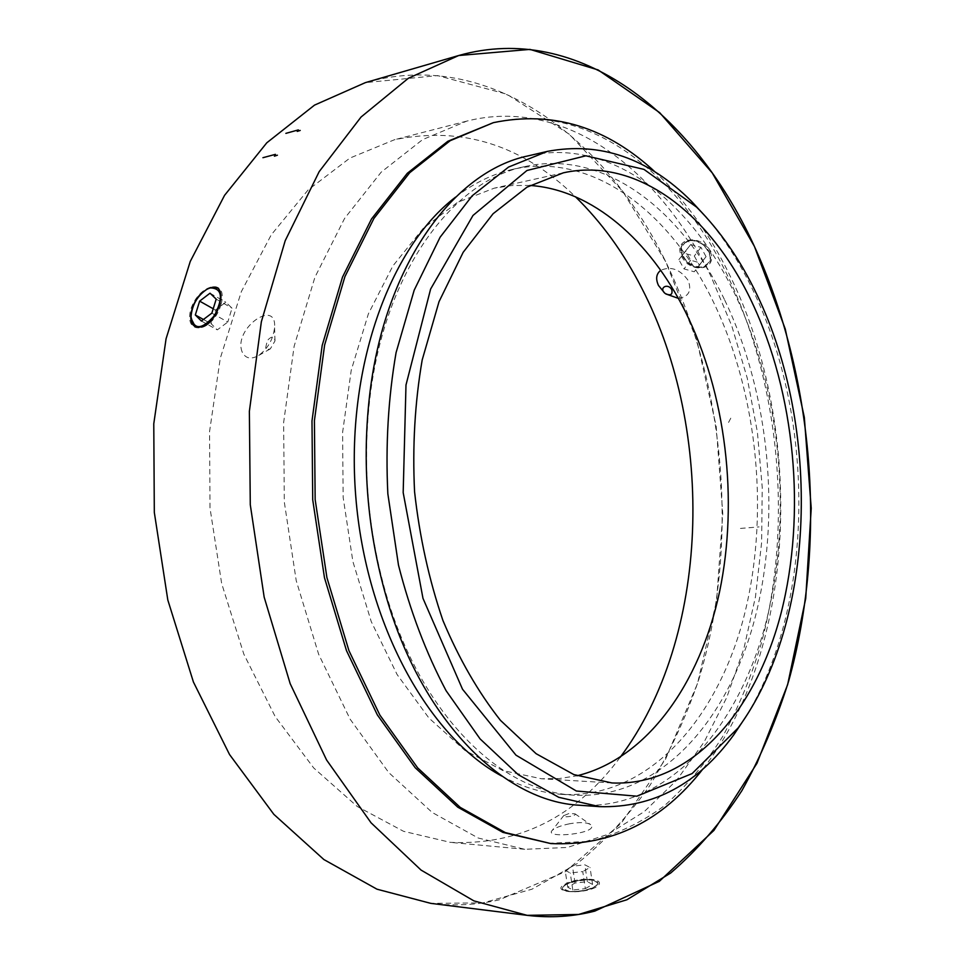 <?xml version="1.0" encoding="UTF-8"?>
<svg xmlns="http://www.w3.org/2000/svg" width="965" height="965" viewBox="0 0 965 965"><rect width="100%" height="100%" fill="white"/><g stroke="black" fill="none" stroke-linecap="round" stroke-linejoin="round"><path stroke-width="0.72" stroke-dasharray="4.83 3.62" d="M199.622 327.461L195.316 326.604M191.094 318.486L191.046 317.292C192.119 304.904 197.704 295.399 207.789 288.776L207.921 288.704M216.944 288.04C228.138 292.745 215.895 324.119 201.613 327.099M211.866 313.118L227.788 322.045L232.034 308.161L225.822 302.226L215.46 310.042L211.214 323.794L217.33 329.861L227.788 322.045M201.383 321.031L217.33 329.861M203.446 319.475L211.214 323.794M213.217 308.776L215.46 310.042M210.02 293.203L225.822 302.226M216.196 299.138L232.034 308.161M204.061 291.128L206.257 289.609M664.511 259.271C603.644 135.172 486.963 48.009 365.397 82.616L437.591 75.596L506.77 94.172L569.326 134.256L622.823 191.48L665.705 261.672L697.007 341.007L716.151 426.023L722.773 513.537L716.621 600.399L697.574 683.389L665.657 758.973L621.231 823.229L565.213 871.733L499.375 899.79C477.253 904.989 454.382 906.183 430.776 903.361L482.922 902.89L532.029 889.175L576.829 863.844C604.307 841.866 628.734 815.618 650.121 785.1C669.662 752.676 685.838 717.61 698.672 679.927C739.455 545.647 726.44 385.095 664.511 259.271M682.653 256.111C687.068 263.747 693.28 267.582 701.302 267.631L703.159 267.317L708.925 263.421C711.084 260.007 711.133 256.039 709.082 251.527C704.534 243.868 698.141 240.14 689.915 240.321L682.641 244.254C680.494 247.583 680.494 251.539 682.653 256.111M590.278 879.441C575.007 880.02 565.611 882.975 562.088 888.307L569.712 891.527C585.188 891.648 594.669 888.849 598.155 883.144L592.245 879.646L590.278 879.441C574.959 879.682 565.55 882.553 562.052 888.077L563.041 889.73L567.734 891.31M597.709 883.88L596.877 885.243C589.905 890.176 580.303 892.287 568.071 891.564L563.488 890.032C554.26 883.192 600.302 874.941 597.709 883.88M569.712 891.527C581.895 891.672 591.05 889.441 597.202 884.833L598.119 882.903L592.245 879.646M585.333 888.644L592.582 884.447L587.371 881.672L575.007 883.047L567.71 887.197L572.824 890.02L585.333 888.644L582.751 871.588L570.243 872.987L565.14 870.273L572.462 866.196L584.838 864.809L590.037 867.487L582.751 871.588M592.582 884.447L590.037 867.487M587.371 881.672L584.838 864.809M575.007 883.047L572.462 866.196M567.71 887.197L565.14 870.273M572.824 890.02L570.243 872.987M701.326 267.124C689.589 266.063 682.955 260.043 681.399 249.079C684.39 239.513 691.628 238.029 703.111 244.652C713.014 255.689 712.423 263.18 701.326 267.124M688.057 240.647L682.593 244.314C675.886 252.709 689.287 269.332 701.302 267.631M703.159 267.317L708.865 263.481C715.427 255.098 701.893 238.464 689.915 240.321M706.054 256.654L700.964 247.342L690.687 244.543L685.572 251.021L690.663 260.26L700.867 263.083L706.054 256.654L694.257 271.768L684.004 268.909L678.865 259.657L683.98 253.18L694.293 256.014L699.432 265.351M700.964 247.342L694.293 256.014M690.687 244.543L683.98 253.18M685.572 251.021L678.865 259.657M690.663 260.26L684.004 268.909M700.867 263.083L694.257 271.768M620.097 757.404C575.707 817.041 519.17 845.364 450.45 842.373L403.551 831.311L357.267 806.499L313.721 767.971L275.182 716.597L243.856 654.198L221.66 583.499L209.996 507.976L209.562 431.56L220.285 358.232L241.334 291.659L271.249 234.833L308.149 189.9L349.921 158.067L394.48 139.732C461.849 125.896 522.174 144.907 575.442 196.764M548.397 843.35L589.832 841.323C616.454 834.52 641.303 822.663 664.366 805.763C686.187 786.403 705.584 763.387 722.568 736.717C738.056 708.382 750.83 677.756 760.89 644.825C792.856 527.469 780.504 386.639 728.418 277.462C678.19 171.842 585.936 99.467 491.04 123.243M703.087 768.767C797.078 649.107 805.124 429.389 730.674 277.1C710.59 235.412 685.56 200.515 655.585 172.409M501.716 776.041C521.92 786.97 542.113 793.085 562.306 794.388C646.574 798.731 715.355 722.097 742.869 620.652C770.167 518.482 758.779 395.312 712.99 301.092C669.433 211.166 591.581 151.336 512.524 169.394C492.789 173.881 473.815 183.109 455.589 197.101M724.365 299.367C680.904 208.959 603.258 148.67 524.369 166.692C452.657 181.191 385.518 270.393 370.21 395.602C362.104 462.657 367.363 528.639 385.976 593.572C420.909 714.775 501.342 792.217 574.428 795.184C658.516 799.502 727.007 722.435 754.353 620.495C781.493 517.831 770.046 394.106 724.365 299.367M579.748 805.256C666.658 810.045 737.163 730.228 765.281 625.067C793.182 519.122 781.529 391.561 734.679 293.589C689.999 199.852 609.759 136.897 528.024 155.908M746.331 715.994C814.689 603.668 815.606 419.896 753.207 290.742C740.071 263.252 724.546 238.898 706.633 217.668M530.026 185.449L512.186 185.509L494.333 188.139L457.579 202.336L423.177 228.403L392.876 265.942L368.377 313.854L351.236 370.222L342.599 432.441L343.142 497.361L352.888 561.558L371.26 621.629L397.122 674.571L428.882 717.996L464.744 750.263L502.837 770.553L541.377 778.755L559.423 778.526L577.046 775.764M711.229 276.907C659.722 169.707 564.658 96.211 466.758 121.12L422.61 139.611L381.175 172.168L344.577 218.44L314.928 277.22L294.12 346.29L283.638 422.513L284.313 502.053L296.231 580.701L318.655 654.294L350.138 719.202L388.714 772.543L432.175 812.446L478.242 838.03L524.767 849.297L567.432 847.451L607.588 834.484L644.234 811.649L676.634 780.299L704.245 741.808L726.717 697.55L743.834 648.794L755.486 596.768L761.614 542.607L762.241 487.385L757.404 432.163L747.212 377.978L731.76 325.856L711.229 276.907M678.299 298.33C688.527 297.039 691.869 291.128 688.322 280.634C680.132 269.295 670.916 265.87 660.711 270.345M664.704 293.083L665.838 293.951M242.119 351.875C232.915 328.546 276.931 297.811 274.567 327.605C273.155 339.403 267.824 348.703 258.584 355.506C250.9 359.764 245.412 358.558 242.119 351.875M569.483 823.784C560.906 825.594 555.177 827.765 552.306 830.322C542.921 839.273 600.519 833.422 590.652 824.665C586.841 822.264 579.784 821.975 569.483 823.784M568.843 813.567L563.681 815.702C562.619 818.26 577.613 815.751 575.007 813.809L568.843 813.567M265.665 347.774L267.305 340.561C271.599 335.892 274.169 336.013 275.001 340.898L270.321 348.872L267.45 349.523L265.665 347.774M221.106 304.12C228.464 277.184 198.681 283.421 190.612 309.958C183.796 337.111 213.663 331.948 221.106 304.12M595.526 887.426C579.603 895.122 549.785 891.744 565.152 884.145C580.592 875.738 610.182 878.753 595.526 887.426M710.131 251.286C718.479 270.079 690.614 274.615 681.579 256.244C672.533 238.174 700.506 232.999 710.131 251.286M649.433 811.649L649.083 812.554M740.469 528.422L759.093 526.914M728.551 422.453L731.144 417.483M524.369 166.692L512.524 169.394M574.428 795.184L562.306 794.388M385.976 593.572L386.386 597.299M370.21 395.602L370.029 391.85M563.331 172.832L494.333 188.139M611.931 782.953L541.377 778.755M466.758 121.12L394.48 139.732M524.767 849.297L450.45 842.373M563.874 815.413L552.402 830.19M575.007 813.809L590.677 824.677M275.001 340.898L274.579 327.847M270.321 348.872L258.162 355.759"/><path stroke-width="1.45" d="M210.056 287.884L207.391 288.969C197.511 295.447 192.059 304.747 190.998 316.858C194.049 330.283 201.854 329.873 214.423 315.615C223.627 297.377 222.167 288.137 210.056 287.884M195.316 326.604L191.094 318.486M207.921 288.704L212.505 287.268L216.944 288.04M212.505 287.268C228.958 284.096 218.44 323.118 201.613 327.099L194.978 326.411C186.281 321.791 192.023 299.681 204.061 291.128M216.196 299.138L211.866 313.118L201.383 321.031L195.316 314.976L199.634 301.128L210.02 293.203L216.196 299.138M195.316 314.976L203.446 319.475M199.634 301.128L213.217 308.776M206.257 289.609L210.527 287.666M365.397 82.616L314.53 105.113L266.786 142.808L224.555 195.352L190.25 261.455L166.077 338.739L153.773 423.792L154.316 512.403L167.814 600.001L193.422 682.026L229.525 754.509L273.855 814.351L323.878 859.55L376.989 889.199L430.776 903.361L376.989 889.199L323.878 859.55L273.855 814.351L229.525 754.509L193.422 682.026L167.814 600.001L154.316 512.403L153.773 423.792L166.077 338.739L190.25 261.455L224.555 195.352L266.786 142.808L314.53 105.113L365.397 82.616L458.689 55.524C578.904 21.471 693.34 114.425 753.219 243.856C814.134 375.204 827.596 541.449 788.682 681.037C776.403 720.228 760.83 756.741 741.94 790.564C721.229 822.433 697.478 849.924 670.687 873.011L626.864 899.778L578.626 914.458L527.18 915.351L473.887 900.876L421.054 870.08L371.067 822.819L326.58 759.986L290.175 683.666L264.169 597.166L250.285 504.767L249.368 411.319L261.346 321.803L285.206 240.683L319.198 171.601L361.067 117.018L408.364 78.249L458.689 55.524L408.364 78.249L361.067 117.018L319.198 171.601L285.206 240.683L261.346 321.803L249.368 411.319L250.285 504.767L264.169 597.166L290.175 683.666L326.58 759.986L371.067 822.819L421.054 870.08L473.887 900.876L527.18 915.351C550.52 918.125 573.053 916.702 594.802 911.105L659.336 881.322L713.931 830.407L756.958 763.315L787.645 684.631L805.727 598.421L811.227 508.253L804.327 417.411L785.269 329.041L754.401 246.365L712.242 172.916L659.674 112.64L598.131 69.926L529.966 49.396L458.689 55.524L365.397 82.616M575.442 196.764C601.569 222.276 623.692 252.758 641.785 288.197C716.018 431.813 709.963 637.781 620.097 757.404M655.585 172.409C606.876 126.982 552.812 110.396 493.392 122.652L447.832 141.276L407.29 173.302L371.501 218.983L342.503 277.112L322.177 345.47L311.984 420.981L312.72 499.786L324.469 577.721L346.495 650.663L377.375 714.944L415.215 767.754L457.784 807.186L502.886 832.385L550.822 843.567C611.424 846.269 662.183 821.324 703.087 768.767M493.392 122.652L450.197 140.685L409.679 172.735L373.901 218.452L344.915 276.641L324.602 345.084L314.409 420.68L315.157 499.593L326.918 577.625L348.944 650.663L379.836 715.029L417.664 767.887L460.233 807.379L505.322 832.602L550.822 843.567M455.589 197.101C389.607 247.269 345.482 368.473 355.747 496.36C365.856 624.271 428.617 736.946 501.716 776.041M706.633 217.668L691.314 201.118C648.118 158.079 600.146 141.505 547.384 151.384L528.024 155.908C454.672 171.07 385.831 262.782 370.029 391.85C361.61 461.439 367.062 529.918 386.386 597.299C422.429 722.23 504.924 801.891 579.748 805.256L599.591 806.656C653.233 808.055 697.985 784.087 733.822 734.763L746.331 715.994M547.384 151.384L508.567 167.054L472.187 195.786L440.112 237.209L414.19 290.188L396.072 352.635C388.232 398.099 385.493 445.155 387.846 493.803L398.485 565.14C410.221 611.122 426.096 652.979 446.083 690.687L480.075 738.888L518.302 774.714L558.771 797.319L599.591 806.656M756.825 294.434C740.396 259.995 720.3 230.876 696.549 207.089L643.957 169.382L585.888 155.799L526.938 170.503L472.983 215.46L430.619 289.054L405.988 385.011L403.177 492.584L422.984 598.36L462.5 689.203L515.973 755.161L576.358 791.01L636.9 796.197L692.086 773.592L738.044 728.044C816.028 621.967 821.468 427.833 756.825 294.434M751.675 301.635C710.421 214.423 637.358 156.402 563.331 172.832L527.047 187.126L493.091 213.735L463.176 252.299L439.027 301.683L422.188 359.957C414.902 402.369 412.357 446.276 414.564 491.68C419.57 536.854 429.027 579.808 442.947 620.531C459.099 658.962 478.266 692.231 500.461 720.348L536.106 753.689L573.849 774.581L611.931 782.953C691.121 786.499 755.559 711.917 781.107 613.04C806.463 513.464 795.244 393.418 751.675 301.635M577.046 775.764C647.419 758.599 700.095 683.268 719.588 591.69C738.72 499.581 726.006 393.599 685.295 311.538C649.964 240.695 592.655 189.731 530.026 185.449M665.838 293.951L678.299 298.33M660.711 270.345C656.224 273.855 655.488 278.897 658.492 285.483L664.704 293.083M671.833 289.862C668.021 282.443 658.154 287.92 665.199 293.505C670.494 296.014 672.714 294.795 671.833 289.862M297.232 131.409L300.224 130.444M298.366 129.901L285.881 133.363M274.41 156.161L277.401 155.196M275.435 154.352L262.926 157.705M527.18 915.351L430.776 903.361L527.18 915.351M696.549 207.089L691.314 201.118M738.044 728.044L733.822 734.763"/></g></svg>
